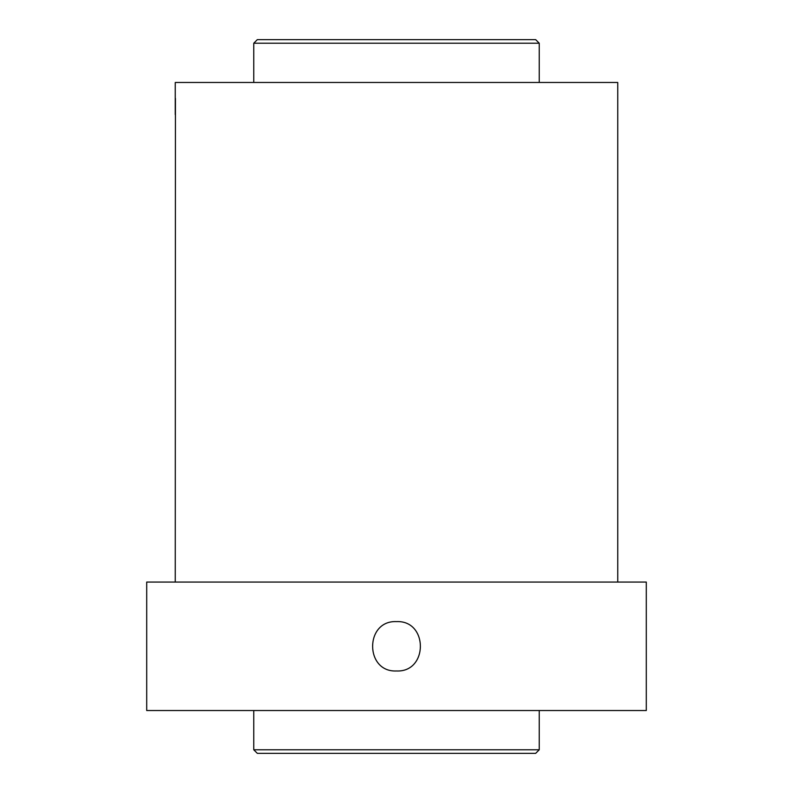 <?xml version="1.0" encoding="UTF-8"?>
<svg xmlns="http://www.w3.org/2000/svg" width="793" height="793" viewBox="0 0 793 793"><rect width="100%" height="100%" fill="white"/><g stroke="black" fill="none" stroke-linecap="round" stroke-linejoin="round"><path stroke-width="1.19" d="M146.705 710.528L146.705 582.062L646.295 582.062L646.295 710.528L146.705 710.528M396.5 621.613C428.309 620.136 428.349 672.424 396.5 670.977C364.691 672.454 364.651 620.166 396.5 621.613C364.671 620.136 364.681 672.434 396.49 670.977C428.279 672.484 428.369 620.156 396.5 621.613M175.253 582.062L175.441 98.431M175.253 114.588L175.253 82.472L617.747 82.472L617.747 582.062M539.24 749.781L535.671 753.35L257.329 753.35L253.76 749.781L539.24 749.781L539.24 710.528M253.76 749.781L253.76 710.528M253.76 82.472L253.76 43.218L539.24 43.218L539.24 82.472M253.76 43.218L257.329 39.65L535.671 39.65L539.24 43.218"/></g></svg>
